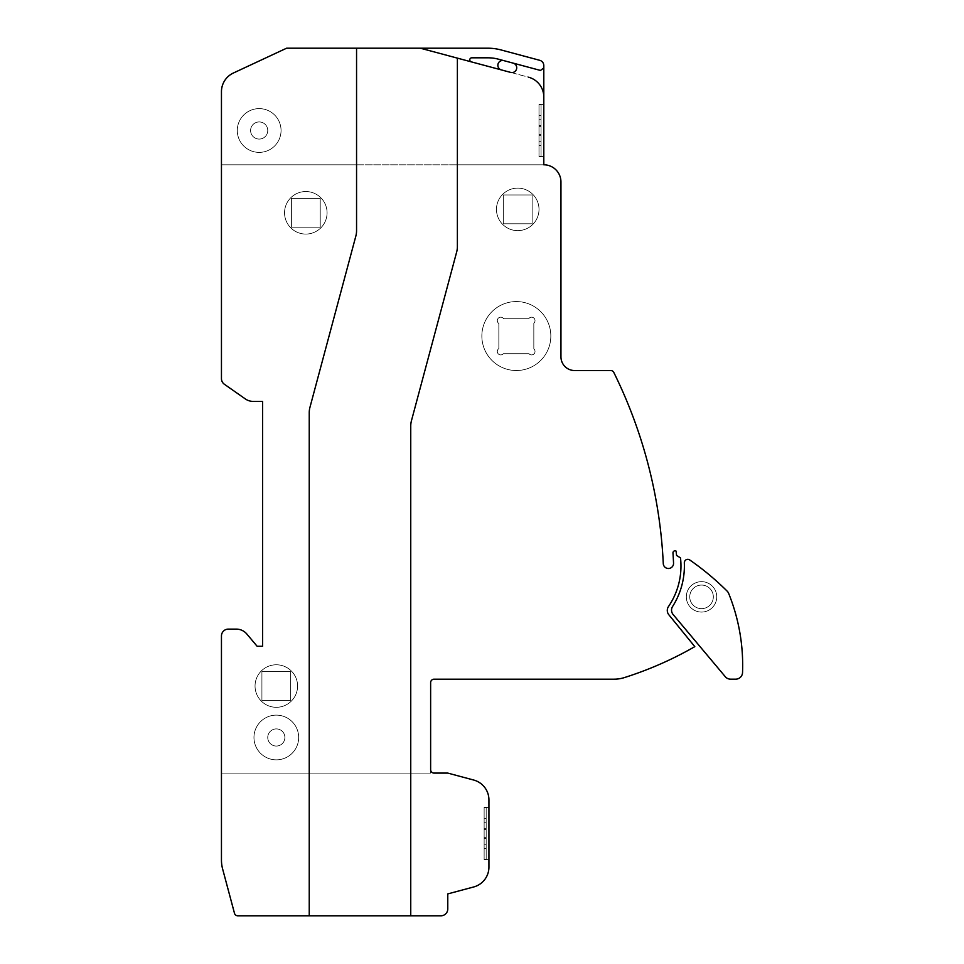 <?xml version="1.0" encoding="UTF-8"?>
<svg xmlns="http://www.w3.org/2000/svg" width="964" height="964" viewBox="0 0 964 964"><rect width="100%" height="100%" fill="white"/><g stroke="black" fill="none" stroke-linecap="round" stroke-linejoin="round"><path stroke-width="0.72" stroke-dasharray="4.82 3.62" d="M276.319 728.904A8.568 8.568 0 0 1 284.886 737.484A8.568 8.568 0 0 1 276.319 746.052A8.568 8.568 0 0 1 267.751 737.484A8.568 8.568 0 0 1 276.319 728.904A8.568 8.568 0 0 1 284.886 737.484A8.568 8.568 0 0 1 276.319 746.052A8.568 8.568 0 0 1 267.751 737.484A8.568 8.568 0 0 1 276.319 728.904A8.568 8.568 0 0 1 284.886 737.484A8.568 8.568 0 0 1 276.319 746.052A8.568 8.568 0 0 1 267.751 737.484A8.568 8.568 0 0 1 276.319 728.904A8.568 8.568 0 0 1 284.886 737.484A8.568 8.568 0 0 1 276.319 746.052A8.568 8.568 0 0 1 267.751 737.484A8.568 8.568 0 0 1 276.319 728.904M253.966 737.484A22.353 22.353 0 0 1 276.319 715.131A22.353 22.353 0 0 1 298.671 737.484A22.353 22.353 0 0 0 276.319 715.131A22.353 22.353 0 0 0 253.966 737.484A22.353 22.353 0 0 0 276.319 759.837A22.353 22.353 0 0 0 298.671 737.484A22.353 22.353 0 0 1 276.319 759.837A22.353 22.353 0 0 1 253.966 737.484A22.353 22.353 0 0 1 276.319 715.131A22.353 22.353 0 0 1 298.671 737.484A22.353 22.353 0 0 0 276.319 715.131A22.353 22.353 0 0 0 253.966 737.484A22.353 22.353 0 0 0 276.319 759.837A22.353 22.353 0 0 0 298.671 737.484A22.353 22.353 0 0 1 276.319 759.837A22.353 22.353 0 0 1 253.966 737.484M276.319 664.774A21.268 21.268 0 0 1 297.587 686.043A21.268 21.268 0 0 1 276.319 707.299A21.268 21.268 0 0 0 297.587 686.043A21.268 21.268 0 0 0 276.319 664.774A21.268 21.268 0 0 0 255.05 686.043A21.268 21.268 0 0 0 276.319 707.299A21.268 21.268 0 0 1 255.05 686.043A21.268 21.268 0 0 1 276.319 664.774A21.268 21.268 0 0 1 297.587 686.043A21.268 21.268 0 0 1 276.319 707.299A21.268 21.268 0 0 0 297.587 686.043A21.268 21.268 0 0 0 276.319 664.774A21.268 21.268 0 0 0 255.05 686.043A21.268 21.268 0 0 0 276.319 707.299A21.268 21.268 0 0 1 255.05 686.043A21.268 21.268 0 0 1 276.319 664.774M284.549 212.803A21.268 21.268 0 0 1 305.817 191.535A21.268 21.268 0 0 1 327.073 212.803A21.268 21.268 0 0 0 305.817 191.535A21.268 21.268 0 0 0 284.549 212.803A21.268 21.268 0 0 0 305.817 234.071A21.268 21.268 0 0 0 327.073 212.803A21.268 21.268 0 0 1 305.817 234.071A21.268 21.268 0 0 1 284.549 212.803A21.268 21.268 0 0 1 305.817 191.535A21.268 21.268 0 0 1 327.073 212.803A21.268 21.268 0 0 0 305.817 191.535A21.268 21.268 0 0 0 284.549 212.803A21.268 21.268 0 0 0 305.817 234.071A21.268 21.268 0 0 0 327.073 212.803A21.268 21.268 0 0 1 305.817 234.071A21.268 21.268 0 0 1 284.549 212.803M259.171 121.934A8.568 8.568 0 0 1 267.751 130.501A8.568 8.568 0 0 1 259.171 139.069A8.568 8.568 0 0 1 250.604 130.501A8.568 8.568 0 0 1 259.171 121.934A8.568 8.568 0 0 1 267.751 130.501A8.568 8.568 0 0 1 259.171 139.069A8.568 8.568 0 0 1 250.604 130.501A8.568 8.568 0 0 1 259.171 121.934A8.568 8.568 0 0 1 267.751 130.501A8.568 8.568 0 0 1 259.171 139.069A8.568 8.568 0 0 1 250.604 130.501A8.568 8.568 0 0 1 259.171 121.934A8.568 8.568 0 0 1 267.751 130.501A8.568 8.568 0 0 1 259.171 139.069A8.568 8.568 0 0 1 250.604 130.501A8.568 8.568 0 0 1 259.171 121.934M237.289 130.501A21.883 21.883 0 0 1 259.171 108.619A21.883 21.883 0 0 1 281.054 130.501A21.883 21.883 0 0 0 259.171 108.619A21.883 21.883 0 0 0 237.289 130.501A21.883 21.883 0 0 0 259.171 152.384A21.883 21.883 0 0 0 281.054 130.501A21.883 21.883 0 0 1 259.171 152.384A21.883 21.883 0 0 1 237.289 130.501A21.883 21.883 0 0 1 259.171 108.619A21.883 21.883 0 0 1 281.054 130.501A21.883 21.883 0 0 0 259.171 108.619A21.883 21.883 0 0 0 237.289 130.501A21.883 21.883 0 0 0 259.171 152.384A21.883 21.883 0 0 0 281.054 130.501A21.883 21.883 0 0 1 259.171 152.384A21.883 21.883 0 0 1 237.289 130.501M221.455 635.975A6.856 6.856 0 0 1 228.311 629.118A6.856 6.856 0 0 0 221.455 635.975L221.455 773.092L309.239 773.092L309.239 412.713A20.678 20.678 0 0 1 309.95 407.338L355.861 236.035A20.678 20.678 0 0 0 356.56 230.661L356.56 164.796L221.455 164.796L356.56 164.796L356.56 48.2L286.609 48.2L233.324 73.047A20.569 20.569 0 0 0 221.455 91.701A20.569 20.569 0 0 1 233.324 73.047A20.569 20.569 0 0 0 221.455 91.701L221.455 378.623A6.856 6.856 0 0 0 224.371 384.25L245.302 398.903A13.773 13.773 0 0 0 253.207 401.41L262.606 401.41L262.606 646.266L257.123 646.266L246.844 634.023A13.725 13.725 0 0 0 236.325 629.118L228.311 629.118A6.856 6.856 0 0 0 221.455 635.975L221.455 860.069A34.306 34.306 0 0 0 222.612 868.938L234.481 913.257A3.434 3.434 0 0 0 237.795 915.8L440.922 915.8A6.856 6.856 0 0 0 447.778 908.956L447.778 893.905L473.673 886.976A20.569 20.569 0 0 0 488.929 867.106L488.929 799.903A20.569 20.569 0 0 0 473.686 780.033L447.778 773.092L434.065 773.092A3.434 3.434 0 0 1 430.631 769.658A3.434 3.434 0 0 0 434.065 773.092A3.434 3.434 0 0 1 430.631 769.658L430.631 682.608A3.434 3.434 0 0 1 434.065 679.186L614.044 679.186A34.318 34.318 0 0 0 624.395 677.584A360.861 360.861 0 0 0 644.277 670.643A357.174 357.174 0 0 0 694.803 646.639L668.883 614.827A6.856 6.856 0 0 1 668.474 606.561A72.023 72.023 0 0 0 680.512 557.927A291.586 291.586 0 0 0 676.571 555.433L676.089 551.107A2.061 2.061 0 0 0 672.968 553.011A409.182 409.182 0 0 1 673.535 562.904A5.145 5.145 0 0 1 668.63 568.495A5.145 5.145 0 0 1 663.268 563.35A483.735 483.735 0 0 0 613.815 372.453A3.434 3.434 0 0 0 610.742 370.55L574.652 370.55A13.713 13.713 0 0 1 560.952 356.837L560.952 181.943A17.159 17.159 0 0 0 543.804 164.796L543.804 97.063A20.581 20.581 0 0 0 528.549 77.192A20.581 20.581 0 0 1 543.804 97.075L543.804 67.902L540.491 70.444L543.804 67.902L543.804 65.612A5.483 5.483 0 0 0 539.732 60.31L501.039 49.935A50.923 50.923 0 0 0 487.856 48.2L286.609 48.2L233.324 73.047L286.609 48.2L356.56 48.2L356.56 230.661L356.56 164.796L221.455 164.796L457.382 164.796L356.56 164.796L356.56 48.2L420.352 48.2L457.382 58.129L420.352 48.2L356.56 48.2L356.56 230.661A20.678 20.678 0 0 1 355.861 236.035A20.678 20.678 0 0 0 356.56 230.661A20.678 20.678 0 0 1 355.861 236.035L309.95 407.338A20.678 20.678 0 0 0 309.239 412.713A20.678 20.678 0 0 1 309.95 407.338A20.678 20.678 0 0 0 309.239 412.713L309.239 773.092L221.455 773.092L309.239 773.092L309.239 915.8L309.239 412.713L309.239 915.8L237.795 915.8L410.748 915.8L309.239 915.8L309.239 773.092L410.748 773.092L221.455 773.092L221.455 860.069A34.306 34.306 0 0 0 222.612 868.938L234.481 913.257A3.434 3.434 0 0 0 237.795 915.8M291.405 198.403L320.217 198.403L320.217 227.203L291.405 227.203L291.405 198.403L320.217 198.403L320.217 227.203L291.405 227.203L291.405 198.403L320.217 198.403L320.217 227.203L291.405 227.203L291.405 198.403L320.217 198.403L320.217 227.203L291.405 227.203L291.405 198.403M261.919 671.643L290.718 671.643L290.718 700.442L261.919 700.442L261.919 671.643L290.718 671.643L290.718 700.442L261.919 700.442L261.919 671.643L290.718 671.643L290.718 700.442L261.919 700.442L261.919 671.643L290.718 671.643L290.718 700.442L261.919 700.442L261.919 671.643M510.679 72.408L528.549 77.192A20.581 20.581 0 0 1 543.804 97.075A20.569 20.569 0 0 0 528.561 77.204L501.413 69.914A4.796 4.796 0 0 1 498.014 64.046A4.796 4.796 0 0 1 503.895 60.648A4.796 4.796 0 0 0 498.014 64.046A4.796 4.796 0 0 0 501.413 69.914L510.679 72.408A4.796 4.796 0 0 0 516.559 69.01A4.796 4.796 0 0 0 513.161 63.13A4.796 4.796 0 0 1 516.559 69.01A4.796 4.796 0 0 1 510.679 72.408A4.796 4.796 0 0 0 516.559 69.01A4.796 4.796 0 0 0 513.173 63.13L503.895 60.648A4.796 4.796 0 0 0 498.014 64.046A4.796 4.796 0 0 0 501.401 69.914L471.239 61.841A2.061 2.061 0 0 1 471.818 57.804L487.856 57.804A41.319 41.319 0 0 1 498.581 59.226A41.319 41.319 0 0 0 487.856 57.804L471.818 57.804A2.061 2.061 0 0 0 471.203 61.829L501.401 69.914A4.796 4.796 0 0 1 498.014 64.046A4.796 4.796 0 0 1 503.895 60.648A4.796 4.796 0 0 0 498.014 64.046A4.796 4.796 0 0 0 501.413 69.914A4.796 4.796 0 0 1 498.014 64.046A4.796 4.796 0 0 1 503.895 60.648L498.581 59.226A41.319 41.319 0 0 0 487.856 57.804L471.818 57.804A2.061 2.061 0 0 0 471.239 61.841A2.061 2.061 0 0 1 471.818 57.804L487.856 57.804A41.319 41.319 0 0 1 498.581 59.226L513.173 63.13A4.796 4.796 0 0 1 516.559 69.01A4.796 4.796 0 0 1 510.679 72.408A4.796 4.796 0 0 0 516.559 69.01A4.796 4.796 0 0 0 513.161 63.13L503.895 60.648A4.796 4.796 0 0 0 498.014 64.046A4.796 4.796 0 0 0 501.401 69.914L510.679 72.408A4.796 4.796 0 0 0 516.559 69.01A4.796 4.796 0 0 0 513.173 63.13A4.796 4.796 0 0 1 516.559 69.01A4.796 4.796 0 0 1 510.679 72.408L457.382 58.129L457.382 164.796L457.382 58.129L471.239 61.841A2.061 2.061 0 0 1 471.818 57.804L487.856 57.804A41.319 41.319 0 0 1 498.581 59.226A41.319 41.319 0 0 0 487.856 57.804L471.818 57.804A2.061 2.061 0 0 0 471.203 61.829L457.382 58.129L457.382 246.591A20.738 20.738 0 0 1 456.671 251.978L411.447 420.738A20.461 20.461 0 0 0 410.748 426.028L410.748 773.092L309.239 773.092L410.748 773.092L410.748 915.8L410.748 426.028A20.461 20.461 0 0 1 411.447 420.738L456.671 251.978A20.738 20.738 0 0 0 457.382 246.591L457.382 164.796L457.382 246.591A20.738 20.738 0 0 1 456.671 251.978L411.447 420.738A20.461 20.461 0 0 0 410.748 426.028L410.748 915.8L440.922 915.8A6.856 6.856 0 0 0 447.778 908.956L447.778 893.905L473.673 886.976A20.569 20.569 0 0 0 488.929 867.106L488.929 799.903A20.569 20.569 0 0 0 473.686 780.033L447.778 773.092L434.065 773.092L447.778 773.092L473.686 780.033A20.569 20.569 0 0 1 488.929 799.903L488.929 867.106M501.401 69.914L471.203 61.829A2.061 2.061 0 0 1 471.818 57.804L487.856 57.804A41.319 41.319 0 0 1 498.581 59.226L540.491 70.444L543.804 67.902L540.491 70.444L543.804 67.902L540.491 70.444L498.581 59.226L540.491 70.444L543.804 67.902L543.804 65.612A5.483 5.483 0 0 0 539.732 60.31A5.483 5.483 0 0 1 543.804 65.612L543.804 97.075A20.581 20.581 0 0 0 528.549 77.192L457.382 58.129L457.382 164.796L356.56 164.796L457.382 164.796L457.382 246.591L457.382 58.129L420.352 48.2L487.856 48.2A50.923 50.923 0 0 1 501.039 49.935A50.923 50.923 0 0 0 487.856 48.2L420.352 48.2M517.74 188.113A21.268 21.268 0 0 1 539.009 209.369A21.268 21.268 0 0 1 517.74 230.637A21.268 21.268 0 0 0 539.009 209.369A21.268 21.268 0 0 0 517.74 188.113A21.268 21.268 0 0 0 496.472 209.369A21.268 21.268 0 0 0 517.74 230.637A21.268 21.268 0 0 1 496.472 209.369A21.268 21.268 0 0 1 517.74 188.113A21.268 21.268 0 0 1 539.009 209.369A21.268 21.268 0 0 1 517.74 230.637A21.268 21.268 0 0 0 539.009 209.369A21.268 21.268 0 0 0 517.74 188.113A21.268 21.268 0 0 0 496.472 209.369A21.268 21.268 0 0 0 517.74 230.637A21.268 21.268 0 0 1 496.472 209.369A21.268 21.268 0 0 1 517.74 188.113M516.343 301.563A34.487 34.487 0 0 1 550.83 336.038A34.487 34.487 0 0 1 516.343 370.525A34.487 34.487 0 0 0 550.83 336.038A34.487 34.487 0 0 0 516.343 301.563A34.487 34.487 0 0 0 481.855 336.038A34.487 34.487 0 0 0 516.343 370.525A34.487 34.487 0 0 1 481.855 336.038A34.487 34.487 0 0 1 516.343 301.563A34.487 34.487 0 0 1 550.83 336.038A34.487 34.487 0 0 1 516.343 370.525A34.487 34.487 0 0 0 550.83 336.038A34.487 34.487 0 0 0 516.343 301.563A34.487 34.487 0 0 0 481.855 336.038A34.487 34.487 0 0 0 516.343 370.525A34.487 34.487 0 0 1 481.855 336.038A34.487 34.487 0 0 1 516.343 301.563M486.181 833.499L486.181 859.213L484.133 859.599L484.133 844.283L484.133 859.213L486.181 859.213L486.181 807.808L484.133 807.808L484.133 844.283L484.133 807.422L484.133 848.453L484.133 807.422L486.181 807.808L486.181 818.569L484.133 818.569L486.181 818.569L486.181 807.808L486.181 859.213L486.181 838.331L484.133 838.331L486.181 838.331L486.181 837.62L484.133 837.62L486.181 837.62L486.181 829.389L484.133 829.389L486.181 829.401L486.181 828.679L484.133 828.679L486.181 828.691L486.181 822.738L484.133 822.738L486.181 822.738L486.181 818.569L486.181 844.283L484.133 844.283L486.181 844.283L486.181 848.453L484.133 848.453L486.181 848.453L486.181 859.213L484.133 859.213L486.181 859.213L486.181 807.808L484.133 807.808L486.181 807.808L486.181 818.569L484.133 818.569L486.181 818.569L486.181 807.808L486.181 833.499M488.929 833.523L488.929 807.422L488.929 833.523M541.057 130.514L541.057 104.799L538.997 104.413L538.997 156.59L538.997 104.799L541.057 104.799L541.057 156.204L541.057 145.444L538.997 145.444L541.057 145.444L541.057 141.274L538.997 141.274L541.057 141.286L541.057 135.322L538.997 135.322L541.057 135.334L541.057 134.611L538.997 134.611L541.057 134.623L541.057 126.38L538.997 126.38L541.057 126.392L541.057 125.681L538.997 125.681L541.057 125.681L541.057 119.729L538.997 119.729L541.057 119.729L541.057 115.56L538.997 115.56L541.057 115.56L541.057 104.799L541.057 156.204L538.997 156.59L541.057 156.204L541.057 104.799L538.997 104.799L541.057 104.799L541.057 156.204L541.057 145.444L538.997 145.444L541.057 145.444L541.057 141.274L538.997 141.274L541.057 141.286L541.057 135.322L538.997 135.322L541.057 135.334L541.057 134.611L538.997 134.611L541.057 134.623L541.057 126.38L538.997 126.38L541.057 126.392L541.057 125.681L538.997 125.681L541.057 125.681L541.057 119.729L538.997 119.729L541.057 119.729L541.057 115.56L538.997 115.56L541.057 115.56L541.057 104.799L541.057 156.204L538.997 156.204L541.057 156.204L541.057 130.514M543.804 130.489L543.804 156.59L543.804 130.489M486.181 837.632L484.133 837.632L486.181 837.632L486.181 838.331L484.133 838.331L486.181 838.331L486.181 829.389L484.133 829.389L486.181 829.401L486.181 828.679L484.133 828.679L486.181 828.691L486.181 822.738L484.133 822.738L486.181 822.738L486.181 818.569L486.181 837.632M533.827 323.217L533.827 348.872A3.422 3.422 0 0 1 534.02 353.896A3.422 3.422 0 0 1 528.995 353.704L503.341 353.704A3.434 3.434 0 0 1 498.159 353.74A3.434 3.434 0 0 1 498.846 348.607L498.846 323.482A3.434 3.434 0 0 1 498.304 318.192A3.434 3.434 0 0 1 503.594 318.723L528.73 318.723A3.434 3.434 0 0 1 533.863 318.048A3.434 3.434 0 0 1 533.827 323.217L533.827 348.872A3.422 3.422 0 0 1 534.02 353.896A3.422 3.422 0 0 1 528.995 353.704L503.341 353.704A3.434 3.434 0 0 1 498.159 353.74A3.434 3.434 0 0 1 498.846 348.607L498.846 323.482A3.434 3.434 0 0 1 498.304 318.192A3.434 3.434 0 0 1 503.594 318.723L528.73 318.723A3.434 3.434 0 0 1 533.863 318.048A3.434 3.434 0 0 1 533.827 323.217L533.827 348.872A3.422 3.422 0 0 1 534.02 353.896A3.422 3.422 0 0 1 528.995 353.704L503.341 353.704A3.434 3.434 0 0 1 498.159 353.74A3.434 3.434 0 0 1 498.846 348.607L498.846 323.482A3.434 3.434 0 0 1 498.304 318.192A3.434 3.434 0 0 1 503.594 318.723L528.73 318.723A3.434 3.434 0 0 1 533.863 318.048A3.434 3.434 0 0 1 533.827 323.217L533.827 348.872A3.422 3.422 0 0 1 534.02 353.896A3.422 3.422 0 0 1 528.995 353.704L503.341 353.704A3.434 3.434 0 0 1 498.159 353.74A3.434 3.434 0 0 1 498.846 348.607L498.846 323.482A3.434 3.434 0 0 1 498.304 318.192A3.434 3.434 0 0 1 503.594 318.723L528.73 318.723A3.434 3.434 0 0 1 533.863 318.048A3.434 3.434 0 0 1 533.827 323.217M503.329 194.969L532.14 194.969L532.14 223.781L503.329 223.781L503.329 194.969L532.14 194.969L532.14 223.781L503.329 223.781L503.329 194.969L532.14 194.969L532.14 223.781L503.329 223.781L503.329 194.969L532.14 194.969L532.14 223.781L503.329 223.781L503.329 194.969M528.561 77.204A20.569 20.569 0 0 1 543.804 97.063A20.569 20.569 0 0 0 528.561 77.204L457.382 58.129L457.382 246.591A20.738 20.738 0 0 1 456.671 251.978A20.738 20.738 0 0 0 457.382 246.591A20.738 20.738 0 0 1 456.671 251.978L411.447 420.738A20.461 20.461 0 0 0 410.748 426.028A20.461 20.461 0 0 1 411.447 420.738A20.461 20.461 0 0 0 410.748 426.028L410.748 915.8L410.748 773.092L430.631 773.092L410.748 773.092L430.631 773.092L430.631 682.608A3.434 3.434 0 0 1 434.065 679.186L614.044 679.186A34.318 34.318 0 0 0 624.395 677.584A360.861 360.861 0 0 0 644.277 670.643A357.174 357.174 0 0 0 694.803 646.639L668.883 614.827A6.856 6.856 0 0 1 668.474 606.561A72.023 72.023 0 0 0 680.512 557.927A291.586 291.586 0 0 0 676.571 555.433L676.089 551.107A2.061 2.061 0 0 0 672.968 553.011A409.182 409.182 0 0 1 673.535 562.904A5.145 5.145 0 0 1 668.63 568.495A5.145 5.145 0 0 1 663.268 563.35A483.735 483.735 0 0 0 613.815 372.453A3.434 3.434 0 0 0 610.742 370.55L574.652 370.55A13.713 13.713 0 0 1 560.952 356.837L560.952 181.943A17.159 17.159 0 0 0 543.804 164.796L457.382 164.796L543.804 164.796L543.804 67.902M701.527 585.076A11.785 11.785 0 0 0 689.742 596.861A11.785 11.785 0 0 0 701.527 608.646A11.785 11.785 0 0 1 689.742 596.861A11.785 11.785 0 0 1 701.527 585.076A11.785 11.785 0 0 1 713.324 596.861A11.785 11.785 0 0 1 701.527 608.646A11.785 11.785 0 0 0 713.324 596.861A11.785 11.785 0 0 0 701.527 585.076A11.785 11.785 0 0 0 689.742 596.861A11.785 11.785 0 0 0 701.527 608.646A11.785 11.785 0 0 1 689.742 596.861A11.785 11.785 0 0 1 701.527 585.076A11.785 11.785 0 0 1 713.324 596.861A11.785 11.785 0 0 1 701.527 608.646A11.785 11.785 0 0 0 713.324 596.861A11.785 11.785 0 0 0 701.527 585.076M701.527 581.654A15.207 15.207 0 0 0 686.32 596.861A15.207 15.207 0 0 0 701.527 612.068A15.207 15.207 0 0 1 686.32 596.861A15.207 15.207 0 0 1 701.527 581.654A15.207 15.207 0 0 1 716.746 596.861A15.207 15.207 0 0 1 701.527 612.068A15.207 15.207 0 0 0 716.746 596.861A15.207 15.207 0 0 0 701.527 581.654A15.207 15.207 0 0 0 686.32 596.861A15.207 15.207 0 0 0 701.527 612.068A15.207 15.207 0 0 1 686.32 596.861A15.207 15.207 0 0 1 701.527 581.654A15.207 15.207 0 0 1 716.746 596.861A15.207 15.207 0 0 1 701.527 612.068A15.207 15.207 0 0 0 716.746 596.861A15.207 15.207 0 0 0 701.527 581.654M673.149 614.562L725.302 676.716A6.856 6.856 0 0 0 730.555 679.162L735.701 679.162A6.856 6.856 0 0 0 742.545 672.559A192.017 192.017 0 0 0 728.676 593.438A6.881 6.881 0 0 0 727.157 591.149A274.728 274.728 0 0 0 689.706 559.939A3.434 3.434 0 0 0 684.332 562.904A75.529 75.529 0 0 1 672.607 606.464A6.869 6.869 0 0 0 673.149 614.562L725.302 676.716L673.149 614.562A6.869 6.869 0 0 1 672.607 606.464A75.529 75.529 0 0 0 684.332 562.904A3.434 3.434 0 0 1 689.706 559.939A274.728 274.728 0 0 1 727.157 591.149A6.881 6.881 0 0 1 728.676 593.438A192.017 192.017 0 0 1 742.545 672.559A6.856 6.856 0 0 1 735.701 679.162L730.555 679.162L735.701 679.162A6.856 6.856 0 0 0 742.545 672.559A192.017 192.017 0 0 0 728.676 593.438A6.881 6.881 0 0 0 727.157 591.149A274.728 274.728 0 0 0 689.706 559.939A3.434 3.434 0 0 0 684.332 562.904A75.529 75.529 0 0 1 672.607 606.464A6.869 6.869 0 0 0 673.149 614.562M245.302 398.903A13.773 13.773 0 0 0 253.207 401.41L262.606 401.41L253.207 401.41A13.773 13.773 0 0 1 245.302 398.903L224.371 384.25A6.856 6.856 0 0 1 221.455 378.623L221.455 91.701M309.239 773.092L309.239 412.713A20.678 20.678 0 0 1 309.95 407.338L355.861 236.035A20.678 20.678 0 0 0 356.56 230.661L356.56 48.2L356.56 230.661A20.678 20.678 0 0 1 355.861 236.035L309.95 407.338A20.678 20.678 0 0 0 309.239 412.713L309.239 773.092M234.481 913.257L222.612 868.938A34.306 34.306 0 0 1 221.455 860.069M236.325 629.118A13.725 13.725 0 0 1 246.844 634.023A13.725 13.725 0 0 0 236.325 629.118L228.311 629.118L236.325 629.118M262.606 401.41L262.606 646.266L257.123 646.266L246.844 634.023M539.732 60.31L501.039 49.935M503.895 60.648L498.581 59.226M543.804 104.413L538.997 104.413L543.804 104.413L543.804 156.59L538.997 156.59L543.804 156.59M486.181 844.283L486.181 838.331L486.181 844.283L484.133 844.283L486.181 844.283L486.181 848.453L486.181 844.283M486.181 848.453L484.133 848.453L486.181 848.453L486.181 859.213L486.181 848.453M543.804 164.796L457.382 164.796L543.804 164.796M447.778 893.905L447.778 908.956A6.856 6.856 0 0 1 440.922 915.8L410.748 915.8L410.748 773.092L430.631 773.092L430.631 682.608A3.434 3.434 0 0 1 434.065 679.186L614.044 679.186A34.318 34.318 0 0 0 624.395 677.584A360.861 360.861 0 0 0 644.277 670.643A357.174 357.174 0 0 0 694.803 646.639L668.883 614.827A6.856 6.856 0 0 1 668.474 606.561A72.023 72.023 0 0 0 680.512 557.927A291.586 291.586 0 0 0 676.571 555.433L676.089 551.107A2.061 2.061 0 0 0 672.968 553.011A409.182 409.182 0 0 1 673.535 562.904A5.145 5.145 0 0 1 668.63 568.495A5.145 5.145 0 0 1 663.268 563.35A483.735 483.735 0 0 0 613.815 372.453A3.434 3.434 0 0 0 610.742 370.55L574.652 370.55A13.713 13.713 0 0 1 560.952 356.837L560.952 181.943M725.302 676.716A6.856 6.856 0 0 0 730.555 679.162M488.929 859.599L484.133 859.599L488.929 859.599M488.929 807.422L484.133 807.422L488.929 807.422"/><path stroke-width="1.45" d="M286.609 48.2L356.56 48.2L356.56 230.661A20.678 20.678 0 0 1 355.861 236.035L309.95 407.338A20.678 20.678 0 0 0 309.239 412.713L309.239 915.8L237.795 915.8A3.434 3.434 0 0 1 234.481 913.257L222.612 868.938A34.306 34.306 0 0 1 221.455 860.069L221.455 635.975A6.856 6.856 0 0 1 228.311 629.118L236.325 629.118A13.725 13.725 0 0 1 246.844 634.023L257.123 646.266L262.606 646.266L262.606 401.41L253.207 401.41A13.773 13.773 0 0 1 245.302 398.903L224.371 384.25A6.856 6.856 0 0 1 221.455 378.623L221.455 91.701A20.569 20.569 0 0 1 233.324 73.047L286.609 48.2M420.352 48.2L457.382 58.129L457.382 246.591A20.738 20.738 0 0 1 456.671 251.978L411.447 420.738A20.461 20.461 0 0 0 410.748 426.028L410.748 915.8L309.239 915.8L309.239 412.713A20.678 20.678 0 0 1 309.95 407.338L355.861 236.035A20.678 20.678 0 0 0 356.56 230.661L356.56 48.2L487.856 48.2A50.923 50.923 0 0 1 501.039 49.935L539.732 60.31A5.483 5.483 0 0 1 543.804 65.612L543.804 67.902L540.491 70.444L498.581 59.226A41.319 41.319 0 0 0 487.856 57.804L471.818 57.804A2.061 2.061 0 0 0 471.239 61.841L501.401 69.914A4.796 4.796 0 0 1 498.014 64.046A4.796 4.796 0 0 1 503.895 60.648L513.161 63.13A4.796 4.796 0 0 1 516.559 69.01A4.796 4.796 0 0 1 510.679 72.408L501.413 69.914M498.581 59.226L503.895 60.648M543.804 67.902L543.804 164.796A17.159 17.159 0 0 1 560.952 181.943L560.952 356.837A13.713 13.713 0 0 0 574.652 370.55L610.742 370.55A3.434 3.434 0 0 1 613.815 372.453A483.301 483.301 0 0 1 663.268 563.35A5.145 5.145 0 0 0 668.63 568.495A5.145 5.145 0 0 0 673.535 562.904A409.182 409.182 0 0 0 672.968 553.011A2.061 2.061 0 0 1 676.089 551.107L676.571 555.433A291.586 291.586 0 0 1 680.512 557.927A72.023 72.023 0 0 1 668.474 606.561A6.856 6.856 0 0 0 668.883 614.827L694.803 646.639A357.174 357.174 0 0 1 644.277 670.643A360.861 360.861 0 0 1 624.395 677.584A34.318 34.318 0 0 1 614.044 679.186L434.065 679.186A3.434 3.434 0 0 0 430.631 682.608L430.631 769.658A3.434 3.434 0 0 0 434.065 773.092L447.778 773.092L473.686 780.033A20.569 20.569 0 0 1 488.929 799.903L488.929 867.106A20.569 20.569 0 0 1 473.673 886.976L447.778 893.905L447.778 908.956A6.856 6.856 0 0 1 440.922 915.8L410.748 915.8L410.748 426.028A20.461 20.461 0 0 1 411.447 420.738L456.671 251.978A20.738 20.738 0 0 0 457.382 246.591L457.382 58.129L510.679 72.408M513.173 63.13L540.491 70.444L513.173 63.13M528.561 77.204A20.569 20.569 0 0 1 543.804 97.063L543.804 104.413M725.302 676.716L673.149 614.562A6.869 6.869 0 0 1 672.607 606.464A75.529 75.529 0 0 0 684.332 562.904A3.434 3.434 0 0 1 689.706 559.939A274.728 274.728 0 0 1 727.157 591.149A6.881 6.881 0 0 1 728.676 593.438A192.017 192.017 0 0 1 742.545 672.559A6.856 6.856 0 0 1 735.701 679.162L730.555 679.162A6.856 6.856 0 0 1 725.302 676.716A6.856 6.856 0 0 0 730.555 679.162M237.795 915.8A3.434 3.434 0 0 1 234.481 913.257M245.302 398.903L224.371 384.25A6.856 6.856 0 0 1 221.455 378.623L221.455 91.701M246.844 634.023L257.123 646.266L262.606 646.266L262.606 401.41M221.455 860.069L221.455 635.975M501.039 49.935L539.732 60.31M543.804 156.59L543.804 164.796A17.159 17.159 0 0 1 560.952 181.943M488.929 867.106A20.569 20.569 0 0 1 473.673 886.976L447.778 893.905"/></g></svg>
